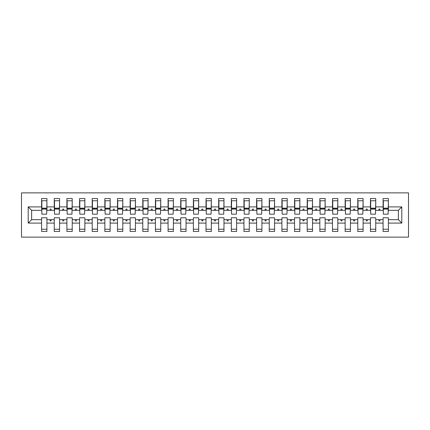 <?xml version="1.0" encoding="UTF-8"?>
<svg xmlns="http://www.w3.org/2000/svg" width="430" height="430" viewBox="0 0 430 430"><rect width="100%" height="100%" fill="white"/><g stroke="black" fill="none" stroke-linecap="round" stroke-linejoin="round"><path stroke-width="0.64" d="M21.5 237.134L408.5 237.134L408.5 192.866L21.5 192.866L21.5 237.134M401.797 223.095L398.384 219.682L398.384 210.318L401.797 206.905L401.797 223.095L388.392 223.095L388.392 217.784L383.082 217.784L383.082 219.682L375.745 219.682L375.745 217.784L370.434 217.784L370.434 219.682L363.097 219.682L363.097 217.784L357.787 217.784L357.787 219.682L350.45 219.682L350.45 217.784L345.139 217.784L345.139 219.682L337.803 219.682L337.803 217.784L332.492 217.784L332.492 219.682L325.155 219.682L325.155 217.784L319.845 217.784L319.845 219.682L312.508 219.682L312.508 217.784L307.197 217.784L307.197 219.682L299.861 219.682L299.861 217.784L294.55 217.784L294.55 219.682L287.213 219.682L287.213 217.784L281.903 217.784L281.903 219.682L274.566 219.682L274.566 217.784L269.255 217.784L269.255 219.682L261.918 219.682L261.918 217.784L256.608 217.784L256.608 219.682L249.271 219.682L249.271 217.784L243.96 217.784L243.96 219.682L236.629 219.682L236.629 217.784L231.313 217.784L231.313 219.682L223.982 219.682L223.982 217.784L218.666 217.784L218.666 219.682L211.334 219.682L211.334 217.784L206.018 217.784L206.018 219.682L198.687 219.682L198.687 217.784L193.371 217.784L193.371 219.682L186.04 219.682L186.04 217.784L180.729 217.784L180.729 219.682L173.392 219.682L173.392 217.784L168.082 217.784L168.082 219.682L160.745 219.682L160.745 217.784L155.434 217.784L155.434 219.682L148.097 219.682L148.097 217.784L142.787 217.784L142.787 219.682L135.45 219.682L135.45 217.784L130.139 217.784L130.139 219.682L122.803 219.682L122.803 217.784L117.492 217.784L117.492 219.682L110.155 219.682L110.155 217.784L104.845 217.784L104.845 219.682L97.508 219.682L97.508 217.784L92.197 217.784L92.197 219.682L84.86 219.682L84.86 217.784L79.55 217.784L79.55 219.682L72.213 219.682L72.213 217.784L66.903 217.784L66.903 219.682L59.566 219.682L59.566 217.784L54.255 217.784L54.255 219.682L46.918 219.682L46.918 231.442L41.608 231.442L41.608 219.682L31.616 219.682L28.203 223.095L28.203 206.905L31.616 210.318L31.616 219.682M388.392 223.095L388.392 231.442L383.082 231.442L383.082 219.682M398.384 210.318L388.392 210.318L388.392 198.558L383.082 198.558L383.082 206.905L375.745 206.905L375.492 212.216M383.334 212.216L383.082 206.905M383.082 223.095L375.745 223.095L375.745 231.442L370.434 231.442L370.434 219.682M375.745 206.905L375.745 198.558L370.434 198.558L370.434 206.905L363.097 206.905L362.845 212.216M370.687 212.216L370.434 206.905M370.434 223.095L363.097 223.095L363.097 231.442L357.787 231.442L357.787 219.682M363.097 206.905L363.097 198.558L357.787 198.558L357.787 206.905L350.45 206.905L350.197 212.216M358.039 212.216L357.787 206.905M357.787 223.095L350.45 223.095L350.45 231.442L345.139 231.442L345.139 219.682M350.45 206.905L350.45 198.558L345.139 198.558L345.139 206.905L337.803 206.905L337.55 212.216M345.392 212.216L345.139 206.905M345.139 223.095L337.803 223.095L337.803 231.442L332.492 231.442L332.492 219.682M337.803 206.905L337.803 198.558L332.492 198.558L332.492 206.905L325.155 206.905L324.903 212.216M332.745 212.216L332.492 206.905M332.492 223.095L325.155 223.095L325.155 231.442L319.845 231.442L319.845 219.682M325.155 206.905L325.155 198.558L319.845 198.558L319.845 206.905L312.508 206.905L312.255 212.216M320.097 212.216L319.845 206.905M319.845 223.095L312.508 223.095L312.508 231.442L307.197 231.442L307.197 219.682M312.508 206.905L312.508 198.558L307.197 198.558L307.197 206.905L299.861 206.905L299.608 212.216M307.45 212.216L307.197 206.905M307.197 223.095L299.861 223.095L299.861 231.442L294.55 231.442L294.55 219.682M299.861 206.905L299.861 198.558L294.55 198.558L294.55 206.905L287.213 206.905L286.96 212.216M294.803 212.216L294.55 206.905M294.55 223.095L287.213 223.095L287.213 231.442L281.903 231.442L281.903 219.682M287.213 206.905L287.213 198.558L281.903 198.558L281.903 206.905L274.566 206.905L274.313 212.216M282.155 212.216L281.903 206.905M281.903 223.095L274.566 223.095L274.566 231.442L269.255 231.442L269.255 219.682M274.566 206.905L274.566 198.558L269.255 198.558L269.255 206.905L261.918 206.905L261.666 212.216M269.508 212.216L269.255 206.905M269.255 223.095L261.918 223.095L261.918 231.442L256.608 231.442L256.608 219.682M261.918 206.905L261.918 198.558L256.608 198.558L256.608 206.905L249.271 206.905L249.018 212.216M256.861 212.216L256.608 206.905M256.608 223.095L249.271 223.095L249.271 231.442L243.96 231.442L243.96 219.682M249.271 206.905L249.271 198.558L243.96 198.558L243.96 206.905L236.629 206.905L236.371 212.216M244.213 212.216L243.96 206.905M243.96 223.095L236.629 223.095L236.629 231.442L231.313 231.442L231.313 219.682M236.629 206.905L236.629 198.558L231.313 198.558L231.313 206.905L223.982 206.905L223.729 212.216M231.566 212.216L231.313 206.905M231.313 223.095L223.982 223.095L223.982 231.442L218.666 231.442L218.666 219.682M223.982 206.905L223.982 198.558L218.666 198.558L218.666 206.905L211.334 206.905L211.082 212.216M218.918 212.216L218.666 206.905M218.666 223.095L211.334 223.095L211.334 231.442L206.018 231.442L206.018 219.682M211.334 206.905L211.334 198.558L206.018 198.558L206.018 206.905L198.687 206.905L198.434 212.216M206.271 212.216L206.018 206.905M206.018 223.095L198.687 223.095L198.687 231.442L193.371 231.442L193.371 219.682M198.687 206.905L198.687 198.558L193.371 198.558L193.371 206.905L186.04 206.905L185.787 212.216M193.629 212.216L193.371 206.905M193.371 223.095L186.04 223.095L186.04 231.442L180.729 231.442L180.729 219.682M186.04 206.905L186.04 198.558L180.729 198.558L180.729 206.905L173.392 206.905L173.139 212.216M180.982 212.216L180.729 206.905M180.729 223.095L173.392 223.095L173.392 231.442L168.082 231.442L168.082 219.682M173.392 206.905L173.392 198.558L168.082 198.558L168.082 206.905L160.745 206.905L160.492 212.216M168.334 212.216L168.082 206.905M168.082 223.095L160.745 223.095L160.745 231.442L155.434 231.442L155.434 219.682M160.745 206.905L160.745 198.558L155.434 198.558L155.434 206.905L148.097 206.905L147.845 212.216M155.687 212.216L155.434 206.905M155.434 223.095L148.097 223.095L148.097 231.442L142.787 231.442L142.787 219.682M148.097 206.905L148.097 198.558L142.787 198.558L142.787 206.905L135.45 206.905L135.197 212.216M143.04 212.216L142.787 206.905M142.787 223.095L135.45 223.095L135.45 231.442L130.139 231.442L130.139 219.682M135.45 206.905L135.45 198.558L130.139 198.558L130.139 206.905L122.803 206.905L122.55 212.216M130.392 212.216L130.139 206.905M130.139 223.095L122.803 223.095L122.803 231.442L117.492 231.442L117.492 219.682M122.803 206.905L122.803 198.558L117.492 198.558L117.492 206.905L110.155 206.905L109.903 212.216M117.745 212.216L117.492 206.905M117.492 223.095L110.155 223.095L110.155 231.442L104.845 231.442L104.845 219.682M110.155 206.905L110.155 198.558L104.845 198.558L104.845 206.905L97.508 206.905L97.255 212.216M105.097 212.216L104.845 206.905M104.845 223.095L97.508 223.095L97.508 231.442L92.197 231.442L92.197 219.682M97.508 206.905L97.508 198.558L92.197 198.558L92.197 206.905L84.86 206.905L84.608 212.216M92.45 212.216L92.197 206.905M92.197 223.095L84.86 223.095L84.86 231.442L79.55 231.442L79.55 219.682M84.86 206.905L84.86 198.558L79.55 198.558L79.55 206.905L72.213 206.905L71.96 212.216M79.803 212.216L79.55 206.905M79.55 223.095L72.213 223.095L72.213 231.442L66.903 231.442L66.903 219.682M72.213 206.905L72.213 198.558L66.903 198.558L66.903 206.905L59.566 206.905L59.313 212.216M67.155 212.216L66.903 206.905M66.903 223.095L59.566 223.095L59.566 231.442L54.255 231.442L54.255 219.682M59.566 206.905L59.566 198.558L54.255 198.558L54.255 206.905L46.918 206.905L46.918 198.558L41.608 198.558L41.608 206.905L28.203 206.905M54.508 212.216L54.255 206.905M46.918 219.682L46.918 217.784L41.608 217.784L41.608 219.682M41.86 212.216L41.608 206.905M388.392 210.318L388.139 212.216M375.745 223.095L375.745 219.682M363.097 223.095L363.097 219.682M350.45 223.095L350.45 219.682M337.803 223.095L337.803 219.682M325.155 223.095L325.155 219.682M312.508 223.095L312.508 219.682M299.861 223.095L299.861 219.682M287.213 223.095L287.213 219.682M274.566 223.095L274.566 219.682M261.918 223.095L261.918 219.682M249.271 223.095L249.271 219.682M236.629 223.095L236.629 219.682M223.982 223.095L223.982 219.682M211.334 223.095L211.334 219.682M198.687 223.095L198.687 219.682M186.04 223.095L186.04 219.682M173.392 223.095L173.392 219.682M160.745 223.095L160.745 219.682M148.097 223.095L148.097 219.682M135.45 223.095L135.45 219.682M122.803 223.095L122.803 219.682M110.155 223.095L110.155 219.682M97.508 223.095L97.508 219.682M84.86 223.095L84.86 219.682M72.213 223.095L72.213 219.682M59.566 223.095L59.566 219.682M401.797 206.905L388.392 206.905M54.255 223.095L46.918 223.095M41.608 223.095L28.203 223.095M378.637 210.318L380.19 210.318L379.728 209.055L379.093 209.055L378.637 210.318L375.745 210.318M383.082 210.318L380.19 210.318M378.637 219.682L379.093 220.945L379.728 220.945L380.19 219.682M365.989 210.318L367.542 210.318L367.08 209.055L366.446 209.055L365.989 210.318L363.097 210.318M370.434 210.318L367.542 210.318M365.989 219.682L366.446 220.945L367.08 220.945L367.542 219.682M353.342 210.318L354.895 210.318L354.433 209.055L353.804 209.055L353.342 210.318L350.45 210.318M357.787 210.318L354.895 210.318M353.342 219.682L353.804 220.945L354.433 220.945L354.895 219.682M340.694 210.318L342.248 210.318L341.785 209.055L341.157 209.055L340.694 210.318L337.803 210.318M345.139 210.318L342.248 210.318M340.694 219.682L341.157 220.945L341.785 220.945L342.248 219.682M328.047 210.318L329.6 210.318L329.138 209.055L328.509 209.055L328.047 210.318L325.155 210.318M332.492 210.318L329.6 210.318M328.047 219.682L328.509 220.945L329.138 220.945L329.6 219.682M315.4 210.318L316.953 210.318L316.491 209.055L315.862 209.055L315.4 210.318L312.508 210.318M319.845 210.318L316.953 210.318M315.4 219.682L315.862 220.945L316.491 220.945L316.953 219.682M302.752 210.318L304.306 210.318L303.843 209.055L303.214 209.055L302.752 210.318L299.861 210.318M307.197 210.318L304.306 210.318M302.752 219.682L303.214 220.945L303.843 220.945L304.306 219.682M290.105 210.318L291.658 210.318L291.196 209.055L290.567 209.055L290.105 210.318L287.213 210.318M294.55 210.318L291.658 210.318M290.105 219.682L290.567 220.945L291.196 220.945L291.658 219.682M277.458 210.318L279.011 210.318L278.554 209.055L277.92 209.055L277.458 210.318L274.566 210.318M281.903 210.318L279.011 210.318M277.458 219.682L277.92 220.945L278.554 220.945L279.011 219.682M264.81 210.318L266.363 210.318L265.907 209.055L265.272 209.055L264.81 210.318L261.918 210.318M269.255 210.318L266.363 210.318M264.81 219.682L265.272 220.945L265.907 220.945L266.363 219.682M252.163 210.318L253.716 210.318L253.259 209.055L252.625 209.055L252.163 210.318L249.271 210.318M256.608 210.318L253.716 210.318M252.163 219.682L252.625 220.945L253.259 220.945L253.716 219.682M239.515 210.318L241.069 210.318L240.612 209.055L239.978 209.055L239.515 210.318L236.629 210.318M243.96 210.318L241.069 210.318M239.515 219.682L239.978 220.945L240.612 220.945L241.069 219.682M226.868 210.318L228.421 210.318L227.964 209.055L227.33 209.055L226.868 210.318L223.982 210.318M231.313 210.318L228.421 210.318M226.868 219.682L227.33 220.945L227.964 220.945L228.421 219.682M214.226 210.318L215.774 210.318L215.317 209.055L214.683 209.055L214.226 210.318L211.334 210.318M218.666 210.318L215.774 210.318M214.226 219.682L214.683 220.945L215.317 220.945L215.774 219.682M201.579 210.318L203.132 210.318L202.67 209.055L202.035 209.055L201.579 210.318L198.687 210.318M206.018 210.318L203.132 210.318M201.579 219.682L202.035 220.945L202.67 220.945L203.132 219.682M188.931 210.318L190.485 210.318L190.022 209.055L189.388 209.055L188.931 210.318L186.04 210.318M193.371 210.318L190.485 210.318M188.931 219.682L189.388 220.945L190.022 220.945L190.485 219.682M176.284 210.318L177.837 210.318L177.375 209.055L176.741 209.055L176.284 210.318L173.392 210.318M180.729 210.318L177.837 210.318M176.284 219.682L176.741 220.945L177.375 220.945L177.837 219.682M163.636 210.318L165.19 210.318L164.728 209.055L164.093 209.055L163.636 210.318L160.745 210.318M168.082 210.318L165.19 210.318M163.636 219.682L164.093 220.945L164.728 220.945L165.19 219.682M150.989 210.318L152.542 210.318L152.08 209.055L151.446 209.055L150.989 210.318L148.097 210.318M155.434 210.318L152.542 210.318M150.989 219.682L151.446 220.945L152.08 220.945L152.542 219.682M138.342 210.318L139.895 210.318L139.433 209.055L138.804 209.055L138.342 210.318L135.45 210.318M142.787 210.318L139.895 210.318M138.342 219.682L138.804 220.945L139.433 220.945L139.895 219.682M125.694 210.318L127.248 210.318L126.785 209.055L126.157 209.055L125.694 210.318L122.803 210.318M130.139 210.318L127.248 210.318M125.694 219.682L126.157 220.945L126.785 220.945L127.248 219.682M113.047 210.318L114.6 210.318L114.138 209.055L113.509 209.055L113.047 210.318L110.155 210.318M117.492 210.318L114.6 210.318M113.047 219.682L113.509 220.945L114.138 220.945L114.6 219.682M100.4 210.318L101.953 210.318L101.491 209.055L100.862 209.055L100.4 210.318L97.508 210.318M104.845 210.318L101.953 210.318M100.4 219.682L100.862 220.945L101.491 220.945L101.953 219.682M87.752 210.318L89.306 210.318L88.843 209.055L88.215 209.055L87.752 210.318L84.86 210.318M92.197 210.318L89.306 210.318M87.752 219.682L88.215 220.945L88.843 220.945L89.306 219.682M75.105 210.318L76.658 210.318L76.196 209.055L75.567 209.055L75.105 210.318L72.213 210.318M79.55 210.318L76.658 210.318M75.105 219.682L75.567 220.945L76.196 220.945L76.658 219.682M62.457 210.318L64.011 210.318L63.554 209.055L62.92 209.055L62.457 210.318L59.566 210.318M66.903 210.318L64.011 210.318M62.457 219.682L62.92 220.945L63.554 220.945L64.011 219.682M49.81 210.318L51.364 210.318L50.907 209.055L50.272 209.055L49.81 210.318L46.918 210.318L46.918 206.905M54.255 210.318L51.364 210.318M49.81 219.682L50.272 220.945L50.907 220.945L51.364 219.682M46.918 210.318L46.666 212.216M41.608 210.318L31.616 210.318M398.384 219.682L388.392 219.682M41.86 209.12L41.86 200.772L46.918 200.772L46.666 214.178L41.86 214.178L41.86 209.12L46.666 209.12M41.608 229.228L46.918 229.228M54.508 209.12L54.508 200.772L59.566 200.772L59.313 214.178L54.508 214.178L54.508 209.12L59.313 209.12M54.255 229.228L59.566 229.228M67.155 209.12L67.155 200.772L72.213 200.772L71.96 214.178L67.155 214.178L67.155 209.12L71.96 209.12M66.903 229.228L72.213 229.228M79.803 209.12L79.803 200.772L84.86 200.772L84.608 214.178L79.803 214.178L79.803 209.12L84.608 209.12M79.55 229.228L84.86 229.228M92.45 209.12L92.45 200.772L97.508 200.772L97.255 214.178L92.45 214.178L92.45 209.12L97.255 209.12M92.197 229.228L97.508 229.228M105.097 209.12L105.097 200.772L110.155 200.772L109.903 214.178L105.097 214.178L105.097 209.12L109.903 209.12M104.845 229.228L110.155 229.228M117.745 209.12L117.745 200.772L122.803 200.772L122.55 214.178L117.745 214.178L117.745 209.12L122.55 209.12M117.492 229.228L122.803 229.228M130.392 209.12L130.392 200.772L135.45 200.772L135.197 214.178L130.392 214.178L130.392 209.12L135.197 209.12M130.139 229.228L135.45 229.228M143.04 209.12L143.04 200.772L148.097 200.772L147.845 214.178L143.04 214.178L143.04 209.12L147.845 209.12M142.787 229.228L148.097 229.228M155.687 209.12L155.687 200.772L160.745 200.772L160.492 214.178L155.687 214.178L155.687 209.12L160.492 209.12M155.434 229.228L160.745 229.228M168.334 209.12L168.334 200.772L173.392 200.772L173.139 214.178L168.334 214.178L168.334 209.12L173.139 209.12M168.082 229.228L173.392 229.228M180.982 209.12L180.982 200.772L186.04 200.772L185.787 214.178L180.982 214.178L180.982 209.12L185.787 209.12M180.729 229.228L186.04 229.228M193.629 209.12L193.629 200.772L198.687 200.772L198.434 214.178L193.629 214.178L193.629 209.12L198.434 209.12M193.371 229.228L198.687 229.228M206.271 209.12L206.271 200.772L211.334 200.772L211.082 214.178L206.271 214.178L206.271 209.12L211.082 209.12M206.018 229.228L211.334 229.228M218.918 209.12L218.918 200.772L223.982 200.772L223.729 214.178L218.918 214.178L218.918 209.12L223.729 209.12M218.666 229.228L223.982 229.228M231.566 209.12L231.566 200.772L236.629 200.772L236.371 214.178L231.566 214.178L231.566 209.12L236.371 209.12M231.313 229.228L236.629 229.228M244.213 209.12L244.213 200.772L249.271 200.772L249.018 214.178L244.213 214.178L244.213 209.12L249.018 209.12M243.96 229.228L249.271 229.228M256.861 209.12L256.861 200.772L261.918 200.772L261.666 214.178L256.861 214.178L256.861 209.12L261.666 209.12M256.608 229.228L261.918 229.228M269.508 209.12L269.508 200.772L274.566 200.772L274.313 214.178L269.508 214.178L269.508 209.12L274.313 209.12M269.255 229.228L274.566 229.228M282.155 209.12L282.155 200.772L287.213 200.772L286.96 214.178L282.155 214.178L282.155 209.12L286.96 209.12M281.903 229.228L287.213 229.228M294.803 209.12L294.803 200.772L299.861 200.772L299.608 214.178L294.803 214.178L294.803 209.12L299.608 209.12M294.55 229.228L299.861 229.228M307.45 209.12L307.45 200.772L312.508 200.772L312.255 214.178L307.45 214.178L307.45 209.12L312.255 209.12M307.197 229.228L312.508 229.228M320.097 209.12L320.097 200.772L325.155 200.772L324.903 214.178L320.097 214.178L320.097 209.12L324.903 209.12M319.845 229.228L325.155 229.228M332.745 209.12L332.745 200.772L337.803 200.772L337.55 214.178L332.745 214.178L332.745 209.12L337.55 209.12M332.492 229.228L337.803 229.228M345.392 209.12L345.392 200.772L350.45 200.772L350.197 214.178L345.392 214.178L345.392 209.12L350.197 209.12M345.139 229.228L350.45 229.228M358.039 209.12L358.039 200.772L363.097 200.772L362.845 214.178L358.039 214.178L358.039 209.12L362.845 209.12M357.787 229.228L363.097 229.228M370.687 209.12L370.687 200.772L375.745 200.772L375.492 214.178L370.687 214.178L370.687 209.12L375.492 209.12M370.434 229.228L375.745 229.228M383.334 209.12L383.334 200.772L388.392 200.772L388.139 214.178L383.334 214.178L383.334 209.12L388.139 209.12M383.082 229.228L388.392 229.228M41.86 208.362L46.666 208.362M54.508 208.362L59.313 208.362M67.155 208.362L71.96 208.362M79.803 208.362L84.608 208.362M92.45 208.362L97.255 208.362M105.097 208.362L109.903 208.362M117.745 208.362L122.55 208.362M130.392 208.362L135.197 208.362M143.04 208.362L147.845 208.362M155.687 208.362L160.492 208.362M168.334 208.362L173.139 208.362M180.982 208.362L185.787 208.362M193.629 208.362L198.434 208.362M206.271 208.362L211.082 208.362M218.918 208.362L223.729 208.362M231.566 208.362L236.371 208.362M244.213 208.362L249.018 208.362M256.861 208.362L261.666 208.362M269.508 208.362L274.313 208.362M282.155 208.362L286.96 208.362M294.803 208.362L299.608 208.362M307.45 208.362L312.255 208.362M320.097 208.362L324.903 208.362M332.745 208.362L337.55 208.362M345.392 208.362L350.197 208.362M358.039 208.362L362.845 208.362M370.687 208.362L375.492 208.362M383.334 208.362L388.139 208.362M41.86 208.168L46.666 208.168M54.508 208.168L59.313 208.168M67.155 208.168L71.96 208.168M79.803 208.168L84.608 208.168M92.45 208.168L97.255 208.168M105.097 208.168L109.903 208.168M117.745 208.168L122.55 208.168M130.392 208.168L135.197 208.168M143.04 208.168L147.845 208.168M155.687 208.168L160.492 208.168M168.334 208.168L173.139 208.168M180.982 208.168L185.787 208.168M193.629 208.168L198.434 208.168M206.271 208.168L211.082 208.168M218.918 208.168L223.729 208.168M231.566 208.168L236.371 208.168M244.213 208.168L249.018 208.168M256.861 208.168L261.666 208.168M269.508 208.168L274.313 208.168M282.155 208.168L286.96 208.168M294.803 208.168L299.608 208.168M307.45 208.168L312.255 208.168M320.097 208.168L324.903 208.168M332.745 208.168L337.55 208.168M345.392 208.168L350.197 208.168M358.039 208.168L362.845 208.168M370.687 208.168L375.492 208.168M383.334 208.168L388.139 208.168"/></g></svg>
